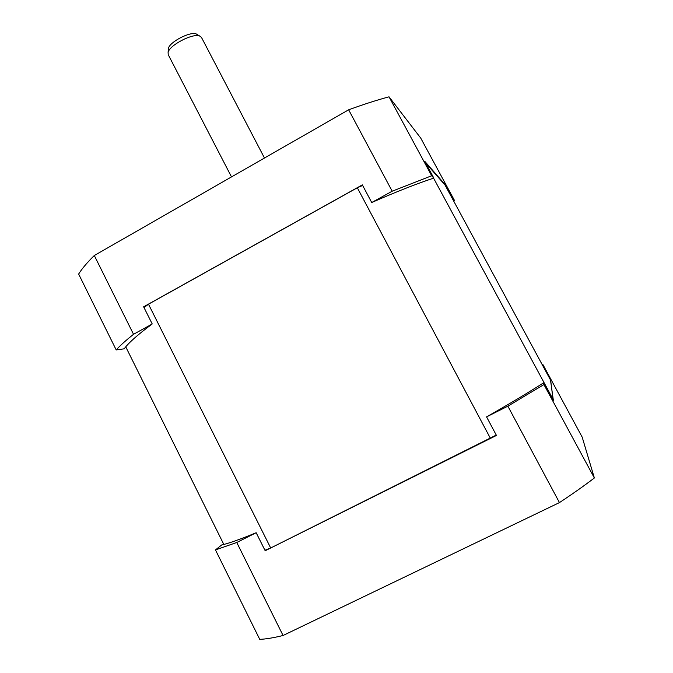 <?xml version="1.0" encoding="UTF-8"?>
<svg xmlns="http://www.w3.org/2000/svg" width="673" height="673" viewBox="0 0 673 673"><rect width="100%" height="100%" fill="white"/><g stroke="black" fill="none" stroke-linecap="round" stroke-linejoin="round"><path stroke-width="1.01" d="M264.926 550.245L270.689 547.99L496.253 435.078M553.088 399.846L550.674 380.304L444.979 184.974L425.656 162.984M553.273 399.72L433.58 178.168M490.457 438.426L357.329 187.767L362.654 185.462M270.689 547.99L148.489 304.188L357.329 187.767M144.03 307.595L148.489 304.188M223.823 544.449L125.75 346.847M453.695 201.084L454.502 200.487L420.726 138.083L389.028 96.828C377.04 100.025 363.58 104.349 348.648 109.8L94.304 255.513C87.12 262.579 81.904 268.763 78.64 274.062L116.202 349.926L124.194 348.824C128.425 342.952 137.763 334.666 152.224 323.965L133.532 334.304C125.801 340.445 120.021 345.653 116.202 349.926M348.648 109.8L392.191 191.208L371.723 202.523C396.38 191.712 417.083 183.561 433.816 178.093L431.671 175.762L392.191 191.208M389.028 96.828L431.671 175.762M445.29 185.555L445.677 185.235L424.739 161.284L433.816 178.093M454.502 200.487L453.122 198.989L452.727 199.301M445.677 185.235L453.122 198.989M371.723 202.523L362.343 184.882L143.635 306.812L152.224 323.965M94.304 255.513L133.532 334.304M256.161 532.73C239.765 539.494 228.273 543.565 221.686 544.953L215.461 549.925L259.736 639.35C265.658 639.131 273.431 637.853 283.064 635.497L236.753 542.488L256.161 532.73L265.179 550.741L496.447 435.439L486.571 416.881L507.871 406.172L559.448 502.596C572.824 493.763 584.467 485.553 594.36 477.973L582.179 437.114L542.808 364.379L542.194 364.631M507.871 406.172L543.919 384.569L594.36 477.973M283.064 635.497L559.448 502.596M543.919 384.569L543.809 382.676L553.357 400.334L550.48 379.942M215.461 549.925L236.753 542.488M542.741 365.632L542.808 364.379M543.809 382.676C529.054 392.157 509.974 403.564 486.571 416.881M550.615 379.892L542.875 365.582M231.504 176.915L168.225 54.681L168.099 52.435C169.394 45.184 192.865 32.969 199.645 36.014L201.454 37.385L264.481 158.02M168.275 49.869L168.368 48.473C169.52 42.012 190.207 31.244 196.247 33.953L197.223 34.458M168.368 48.473L168.099 52.435M196.247 33.953L199.645 36.014"/></g></svg>
